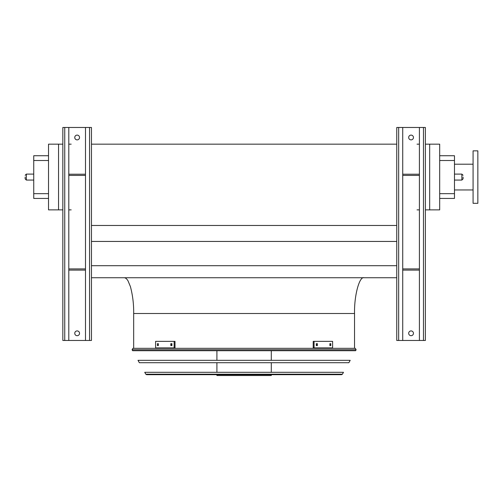 <?xml version="1.0" encoding="UTF-8"?>
<svg xmlns="http://www.w3.org/2000/svg" width="503" height="503" viewBox="0 0 503 503"><rect width="100%" height="100%" fill="white"/><g stroke="black" fill="none" stroke-linecap="round" stroke-linejoin="round"><path stroke-width="0.75" d="M439.685 155.735L454.473 155.735L454.473 198.434L439.685 198.434M429.669 144.166L429.669 209.877L439.685 209.877L439.685 144.166L425.375 144.166M91.458 277.738L396.754 277.738M91.458 265.697L396.754 265.697M91.458 241.446L396.754 241.446M91.458 225.47L396.754 225.47M91.458 144.166L396.754 144.166M419.414 144.166L417.031 144.166M58.543 144.166L48.527 144.166L48.527 209.877L58.543 209.877L58.543 144.166L62.837 144.166M71.181 144.166L68.798 144.166M354.54 348.334L354.54 313.514C354.112 295.814 359.356 276.134 364.078 277.738M429.669 209.877L425.375 209.877M419.414 209.877L417.031 209.877M71.181 209.877L68.798 209.877M62.837 209.877L58.543 209.877M48.527 160.507L33.739 160.507L33.739 155.735L48.527 155.735M48.527 198.434L33.739 198.434L33.739 193.661L48.527 193.661M33.739 160.507L33.739 193.661M473.078 189.964L454.473 189.964M477.85 203.319L477.85 150.85L473.078 150.85L473.078 203.319L477.85 203.319M463.062 177.081L463.062 178.873L463.062 177.081M25.15 177.081L25.15 178.873L25.15 177.081M423.469 127.473L423.469 340.468L425.375 340.468L425.375 127.473L402.721 127.473L402.721 340.468L396.754 340.468L396.754 127.473L398.665 127.473L398.665 340.468M408.681 137.489A2.383 2.383 0 0 1 411.064 135.106A2.383 2.383 0 0 1 413.453 137.489A2.383 2.383 0 0 1 411.064 139.878A2.383 2.383 0 0 1 408.681 137.489M419.414 127.473L419.414 340.468L402.721 340.468M408.681 333.313A2.383 2.383 0 0 1 411.064 330.924A2.383 2.383 0 0 1 413.453 333.313A2.383 2.383 0 0 1 411.064 335.696A2.383 2.383 0 0 1 408.681 333.313M402.721 127.473L398.665 127.473M423.469 340.468L419.414 340.468M419.414 174.22L402.721 174.22M419.414 175.415L402.721 175.415M419.414 270.105L402.721 270.105M419.414 268.91L402.721 268.91M89.547 127.473L89.547 340.468L91.458 340.468L91.458 127.473L68.798 127.473L68.798 340.468L62.837 340.468L62.837 127.473L64.742 127.473L64.742 340.468M74.758 137.489A2.383 2.383 0 0 1 77.148 135.106A2.383 2.383 0 0 1 79.531 137.489A2.383 2.383 0 0 1 77.148 139.878A2.383 2.383 0 0 1 74.758 137.489M85.491 127.473L85.491 340.468L68.798 340.468M74.758 333.313A2.383 2.383 0 0 1 77.148 330.924A2.383 2.383 0 0 1 79.531 333.313A2.383 2.383 0 0 1 77.148 335.696A2.383 2.383 0 0 1 74.758 333.313M68.798 127.473L64.742 127.473M89.547 340.468L85.491 340.468M85.491 174.22L68.798 174.22M85.491 175.415L68.798 175.415M85.491 270.105L68.798 270.105M85.491 268.91L68.798 268.91M132.088 349.755L132.629 350.723L355.583 350.723L356.124 349.755L132.088 349.755L132.918 348.334L355.294 348.334L356.124 349.755M271.299 350.723L271.299 360.324M271.299 362.707L271.299 372.308M271.299 374.691L271.299 375.527L216.912 375.527L216.912 374.691M158.338 345.592L157.408 345.592L157.408 343.687L158.338 343.687L158.338 345.592M171.913 345.592L170.819 345.592L170.819 343.687L171.913 343.687L171.913 345.592M174.151 341.361L155.597 341.361L155.597 347.919L174.151 347.919L174.151 341.361L175 341.361L175 347.919L174.151 347.919M158.256 343.687L158.256 345.592M171.661 343.687L171.661 345.592M317.393 345.592L316.299 345.592L316.299 343.687L317.393 343.687L317.393 345.592M330.804 345.592L329.874 345.592L329.874 343.687L330.804 343.687L330.804 345.592M314.061 347.919L332.615 347.919L332.615 341.361L313.212 341.361L313.212 347.919L314.061 347.919L314.061 341.361M316.55 345.592L316.55 343.687M329.955 345.592L329.955 343.687M138.011 360.324L350.201 360.324L348.862 362.707L139.35 362.707L138.011 360.324M144.738 372.308L343.474 372.308L342.411 374.207L341.575 374.691L146.637 374.691L145.801 374.207L144.738 372.308M354.54 313.514L133.672 313.514C133.823 304.378 132.735 295.406 130.415 286.597L127.995 280.8C126.75 278.769 125.461 277.744 124.134 277.738M454.473 160.507L439.685 160.507M439.685 193.661L454.473 193.661M454.473 180.068L461.867 180.068L461.867 174.101L454.473 174.101M33.739 174.101L26.345 174.101L26.345 180.068L33.739 180.068M145.801 374.207L342.411 374.207M133.672 348.334L133.672 313.514M473.078 164.204L454.473 164.204M26.345 180.068L25.15 178.873L26.345 180.068M26.345 174.101L25.15 175.296L26.345 174.101M461.867 174.101L463.062 175.296M461.867 180.068L463.062 178.873M216.912 350.723L216.912 360.324M216.912 362.707L216.912 372.308"/></g></svg>
